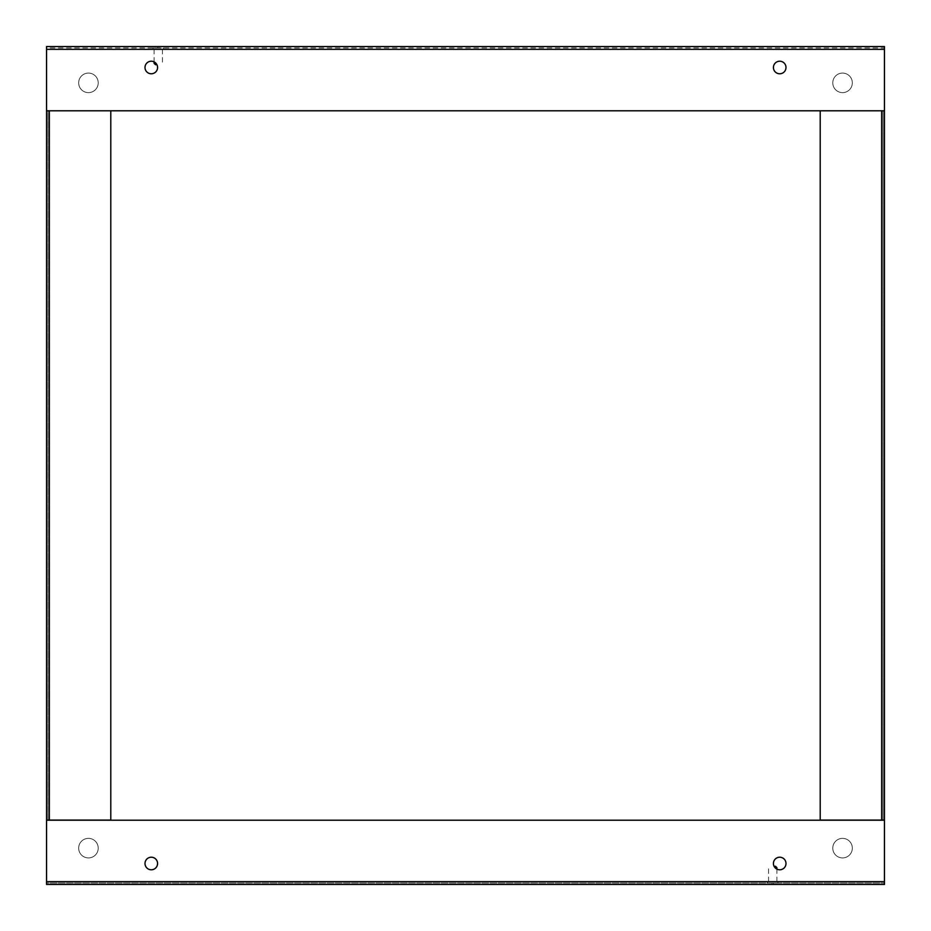 <?xml version="1.0" encoding="UTF-8"?>
<svg xmlns="http://www.w3.org/2000/svg" width="931" height="931" viewBox="0 0 931 931"><rect width="100%" height="100%" fill="white"/><g stroke="black" fill="none" stroke-linecap="round" stroke-linejoin="round"><path stroke-width="0.7" stroke-dasharray="4.66 3.49" d="M772.032 884.45L773.428 884.45L772.032 884.45L772.032 883.053L773.428 883.053L772.032 883.053M773.428 884.45L773.428 883.053M779.713 857.218A6.284 6.284 0 0 0 773.428 863.503A6.284 6.284 0 0 0 779.713 869.787A6.284 6.284 0 0 0 785.997 863.503A6.284 6.284 0 0 0 779.713 857.218M151.287 857.218A6.284 6.284 0 0 0 145.003 863.503A6.284 6.284 0 0 0 151.287 869.787A6.284 6.284 0 0 0 157.572 863.503A6.284 6.284 0 0 0 151.287 857.218M842.555 857.917A9.776 9.776 0 0 1 832.78 848.141A9.776 9.776 0 0 1 842.555 838.365A9.776 9.776 0 0 1 852.331 848.141A9.776 9.776 0 0 1 842.555 857.917A9.776 9.776 0 0 1 832.78 848.141A9.776 9.776 0 0 1 842.555 838.365A9.776 9.776 0 0 1 852.331 848.141A9.776 9.776 0 0 1 842.555 857.917M88.445 857.917A9.776 9.776 0 0 1 78.669 848.141A9.776 9.776 0 0 1 88.445 838.365A9.776 9.776 0 0 1 98.221 848.141A9.776 9.776 0 0 1 88.445 857.917A9.776 9.776 0 0 1 78.669 848.141A9.776 9.776 0 0 1 88.445 838.365A9.776 9.776 0 0 1 98.221 848.141A9.776 9.776 0 0 1 88.445 857.917M884.45 881.657L884.45 884.45L884.45 881.657L884.45 884.45L46.55 884.45L46.55 820.211L884.45 820.211L884.45 881.657L884.45 820.211L46.55 820.211L46.55 883.053L884.45 883.053L46.55 883.053L46.55 881.657L884.45 881.657L884.45 820.211L46.55 820.211L46.55 881.657L884.45 881.657L46.55 881.657M770.461 881.657L776.92 881.657L770.461 881.657M775.034 867.692L776.92 867.692M774.08 866.296L775.523 866.296M769.89 883.053L777.967 883.053L769.89 883.053M769.89 881.657L777.967 881.657L769.89 881.657M881.657 820.071L881.657 110.789L820.211 110.789L820.211 820.071L881.657 820.071L881.657 110.789L820.211 110.789L820.211 820.071L883.053 820.071L881.657 820.071L881.657 110.789L883.053 110.789L883.053 820.071L883.053 110.789L46.55 110.789L46.55 820.071L49.343 820.071L46.55 820.071L47.947 820.071L47.947 110.789L46.55 110.789L110.789 110.789L110.789 820.071L49.343 820.071L110.789 820.071L110.789 110.789L46.55 110.789L46.55 46.55L46.55 110.789L884.45 110.789L884.45 46.55L46.55 46.55L46.55 47.947L884.45 47.947L884.45 46.55L884.45 49.343L46.55 49.343L46.55 110.789L884.45 110.789L884.45 820.071L820.211 820.071L820.211 110.789L884.45 110.789M49.343 820.071L49.343 110.789L49.343 820.071L49.343 110.789L47.947 110.789L47.947 820.071L110.789 820.071L110.789 110.789L46.55 110.789M158.968 46.55L157.572 46.55L158.968 46.55L158.968 47.947L157.572 47.947L158.968 47.947M157.572 46.55L157.572 47.947M151.287 73.782A6.284 6.284 0 0 0 157.572 67.498A6.284 6.284 0 0 0 151.287 61.213A6.284 6.284 0 0 0 145.003 67.498A6.284 6.284 0 0 0 151.287 73.782M779.713 73.782A6.284 6.284 0 0 0 785.997 67.498A6.284 6.284 0 0 0 779.713 61.213A6.284 6.284 0 0 0 773.428 67.498A6.284 6.284 0 0 0 779.713 73.782M88.445 73.084A9.776 9.776 0 0 1 98.221 82.859A9.776 9.776 0 0 1 88.445 92.635A9.776 9.776 0 0 1 78.669 82.859A9.776 9.776 0 0 1 88.445 73.084A9.776 9.776 0 0 1 98.221 82.859A9.776 9.776 0 0 1 88.445 92.635A9.776 9.776 0 0 1 78.669 82.859A9.776 9.776 0 0 1 88.445 73.084M842.555 73.084A9.776 9.776 0 0 1 852.331 82.859A9.776 9.776 0 0 1 842.555 92.635A9.776 9.776 0 0 1 832.78 82.859A9.776 9.776 0 0 1 842.555 73.084A9.776 9.776 0 0 1 852.331 82.859A9.776 9.776 0 0 1 842.555 92.635A9.776 9.776 0 0 1 832.78 82.859A9.776 9.776 0 0 1 842.555 73.084M884.45 49.343L884.45 47.947L46.55 47.947L46.55 49.343L884.45 49.343L46.55 49.343M160.539 49.343L154.081 49.343L160.539 49.343M155.966 63.308L154.081 63.308M156.92 64.705L155.477 64.705M161.11 47.947L153.033 47.947L161.11 47.947M161.11 49.343L153.033 49.343L161.11 49.343M776.92 881.657L776.92 869.135M777.967 883.053L777.967 881.657M768.541 881.657L768.541 867.692L769.937 866.296M767.493 883.053L767.493 881.657M154.081 49.343L154.081 61.865M153.033 47.947L153.033 49.343M162.459 49.343L162.459 63.308L161.063 64.705M163.507 47.947L163.507 49.343"/><path stroke-width="1.4" d="M779.713 857.218A6.284 6.284 0 0 0 773.428 863.503A6.284 6.284 0 0 0 779.713 869.787A6.284 6.284 0 0 0 785.997 863.503A6.284 6.284 0 0 0 779.713 857.218M151.287 857.218A6.284 6.284 0 0 0 145.003 863.503A6.284 6.284 0 0 0 151.287 869.787A6.284 6.284 0 0 0 157.572 863.503A6.284 6.284 0 0 0 151.287 857.218M884.45 884.45L46.55 884.45L46.55 820.211L884.45 820.211L884.45 884.45M776.92 869.135L776.92 867.692L775.034 867.692M776.92 867.692L775.523 866.296L774.08 866.296M49.343 820.071L49.343 110.789L110.789 110.789L110.789 820.071L46.55 820.071L46.55 46.55L884.45 46.55L884.45 820.071L820.211 820.071L820.211 110.789L881.657 110.789L881.657 820.071M151.287 73.782A6.284 6.284 0 0 0 157.572 67.498A6.284 6.284 0 0 0 151.287 61.213A6.284 6.284 0 0 0 145.003 67.498A6.284 6.284 0 0 0 151.287 73.782M779.713 73.782A6.284 6.284 0 0 0 785.997 67.498A6.284 6.284 0 0 0 779.713 61.213A6.284 6.284 0 0 0 773.428 67.498A6.284 6.284 0 0 0 779.713 73.782M884.45 110.789L46.55 110.789M154.081 61.865L154.081 63.308L155.966 63.308M154.081 63.308L155.477 64.705L156.92 64.705M46.55 881.657L884.45 881.657M884.45 49.343L46.55 49.343"/></g></svg>
